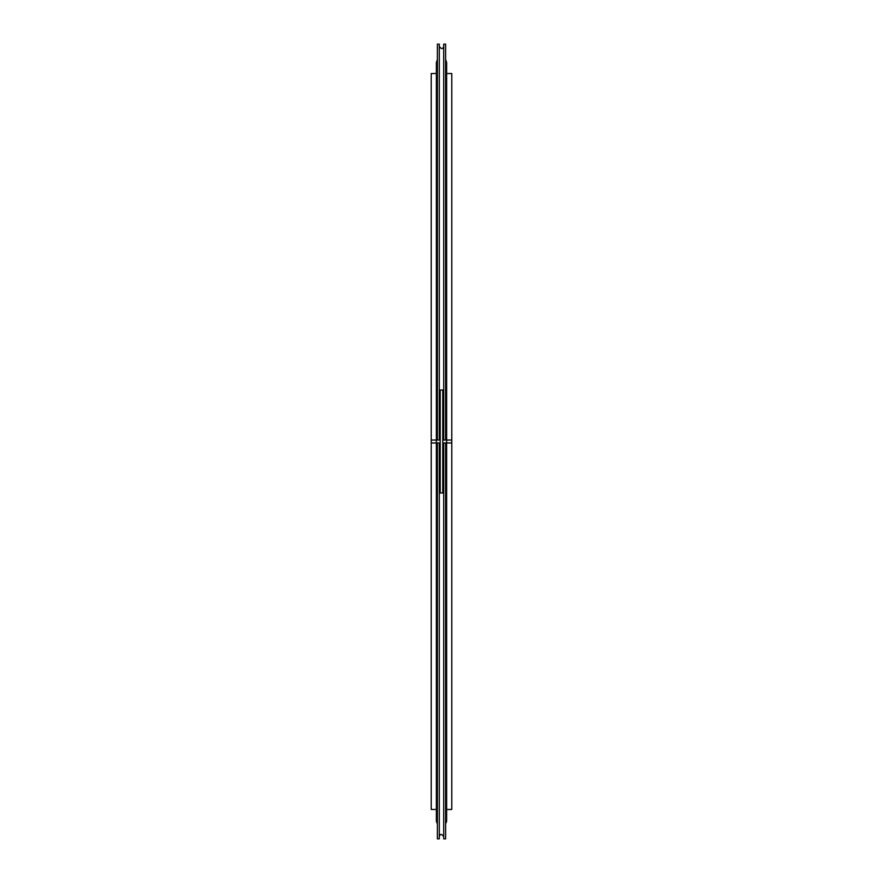 <?xml version="1.0" encoding="UTF-8"?>
<svg xmlns="http://www.w3.org/2000/svg" width="883" height="883" viewBox="0 0 883 883"><rect width="100%" height="100%" fill="white"/><g stroke="black" fill="none" stroke-linecap="round" stroke-linejoin="round"><path stroke-width="1.32" d="M436.368 440.032L431.213 440.032L431.213 73.532L436.368 73.532L436.368 62.516L436.368 820.484L436.368 809.468L431.213 809.468L431.213 442.968L436.368 442.968M431.213 442.968L431.213 440.032M446.632 442.968L451.787 442.968L451.787 440.032L446.632 440.032M451.787 442.968L451.787 809.468L446.632 809.468L446.632 820.484L446.632 62.516L445.617 59.437M446.632 62.516L446.632 73.532L451.787 73.532L451.787 440.032M445.617 823.563A5.132 5.132 0 0 0 445.617 817.415M437.383 817.415A5.132 5.132 0 0 0 437.383 823.563M439.293 440.032L437.383 440.032L437.383 44.15L439.293 44.15L439.293 440.032L440.22 440.032L439.657 440.032M439.293 442.968L439.293 838.85L437.383 838.85L437.383 442.968L440.22 442.968M442.78 442.968L443.707 442.968L443.707 838.85L445.617 838.85L445.617 442.968L443.707 442.968M443.707 440.032L445.617 440.032L445.617 44.15L443.707 44.15L443.707 440.032L442.78 440.032M440.22 492.979L442.78 492.979L442.78 390.021L440.22 390.021L440.22 492.979M437.383 59.437L436.368 62.516M439.293 836.643C440.153 833.707 441.621 833.707 443.707 836.643M443.707 46.358C442.847 49.293 441.379 49.293 439.293 46.358"/></g></svg>
